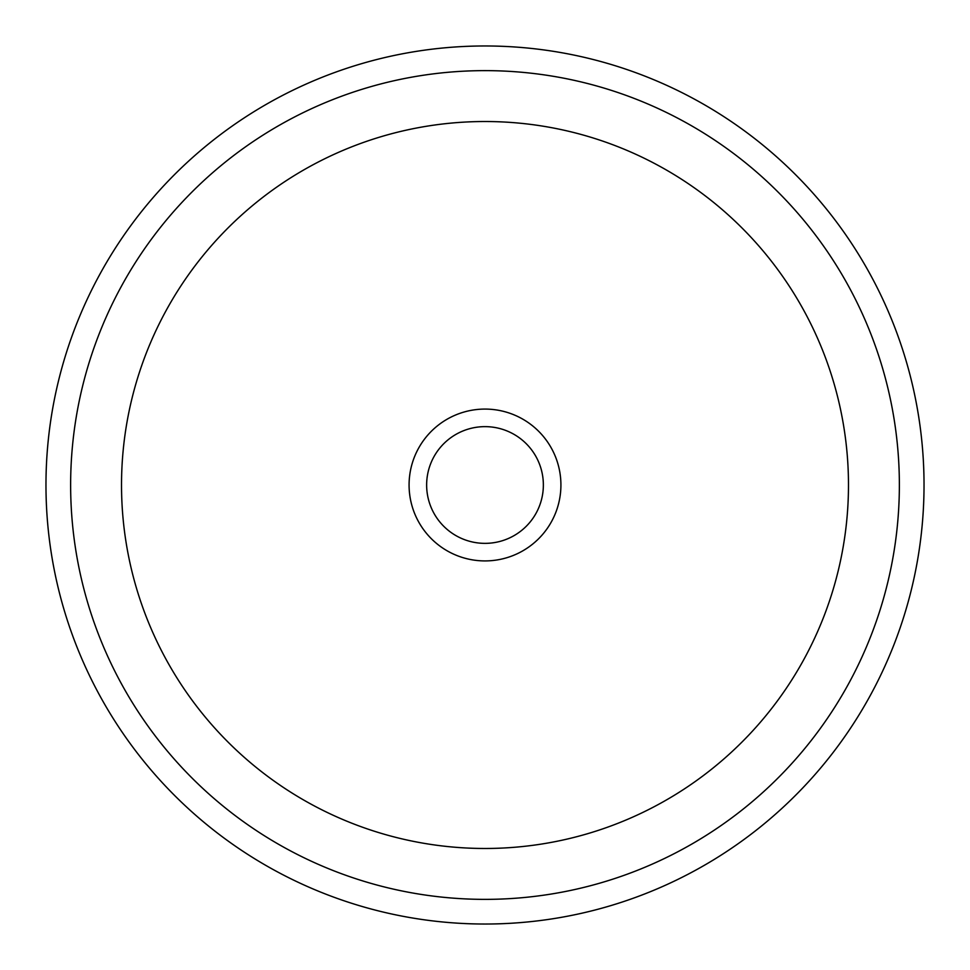 <?xml version="1.0" encoding="UTF-8"?>
<svg xmlns="http://www.w3.org/2000/svg" width="970" height="970" viewBox="0 0 970 970"><rect width="100%" height="100%" fill="white"/><g stroke="black" fill="none" stroke-linecap="round" stroke-linejoin="round"><path stroke-width="1.45" d="M536.216 512.984A58.37 58.37 0 0 1 457.015 536.216A58.37 58.37 0 0 1 433.784 457.015A58.37 58.37 0 0 1 512.984 433.784A58.37 58.37 0 0 1 536.216 512.984M99.716 274.522A439.022 439.022 0 0 1 695.478 99.716A439.022 439.022 0 0 1 870.284 695.478A439.022 439.022 0 0 1 274.522 870.284A439.022 439.022 0 0 1 99.716 274.522M551.627 521.399A75.927 75.927 0 0 0 521.399 418.373A75.927 75.927 0 0 0 418.373 448.601A75.927 75.927 0 0 0 448.601 551.627A75.927 75.927 0 0 0 551.627 521.399M121.359 286.344A414.36 414.36 0 0 1 683.656 121.359A414.36 414.36 0 0 1 848.641 683.656A414.36 414.36 0 0 1 286.344 848.641A414.36 414.36 0 0 1 121.359 286.344M166.015 310.739A363.483 363.483 0 0 1 659.26 166.015A363.483 363.483 0 0 1 803.985 659.26A363.483 363.483 0 0 1 310.739 803.985A363.483 363.483 0 0 1 166.015 310.739"/></g></svg>
